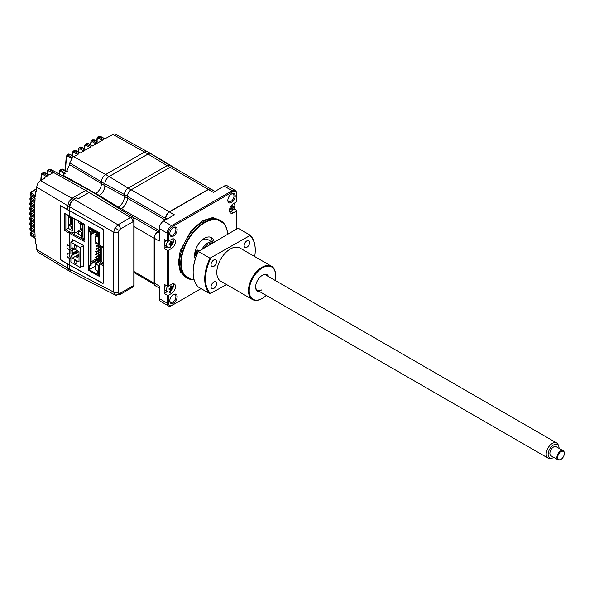 <?xml version="1.0" encoding="UTF-8"?>
<svg xmlns="http://www.w3.org/2000/svg" width="594" height="594" viewBox="0 0 594 594"><rect width="100%" height="100%" fill="white"/><g stroke="black" fill="none" stroke-linecap="round" stroke-linejoin="round"><path stroke-width="0.89" d="M60.425 205.665A0.698 0.401 60 0 1 60.595 205.866L67.783 209.779L67.783 205.762L36.761 187.184L36.761 192.085L35.462 191.313L36.761 190.563M30.465 211.947A0.869 0.505 60 0 1 31.074 211.583L31.051 212.971A0.869 0.52 120 0 0 30.435 214.04L30.435 215.199A0.869 0.505 121.7 0 0 30.598 215.592L29.7 214.137L30.435 215.199L34.704 217.842L34.719 221.495L30.457 219.03L29.722 218.013L30.665 216.543A0.869 0.505 -120 0 1 31.096 216.58L31.074 217.961A0.869 0.52 -60 0 0 30.457 219.03L30.472 220.203L34.734 222.839L34.794 226.514L30.532 224.057L29.804 223.054L30.561 225.237L30.532 224.057A0.869 0.52 -60 0 1 31.148 222.988L31.17 221.599A0.869 0.505 -120 0 0 30.747 221.562L29.804 223.054M29.737 219.156L30.472 220.203A0.869 0.505 -58.3 0 0 30.636 220.589L29.722 218.013M29.826 224.205L30.732 225.631A0.869 0.505 -58.3 0 1 30.561 225.237L34.823 227.873L34.927 231.571L30.673 229.113L29.938 228.126L30.881 226.618A0.869 0.505 -120 0 1 31.304 226.656L31.289 228.044L34.883 230.123M31.304 230.672A0.869 0.505 -58.3 0 1 30.881 230.702L29.975 229.291L30.71 230.309L34.972 232.945L35.105 236.65L30.866 234.199L30.918 235.417A0.869 0.505 -58.3 0 0 31.088 235.811L30.183 234.415L30.918 235.417L35.165 238.046L35.462 243.941L36.761 244.721L36.761 249.621L37.823 252.019L69.208 271.05M30.866 234.199A0.869 0.52 -60 0 1 31.482 233.138L31.497 231.749A0.869 0.505 -120 0 0 31.074 231.712L30.131 233.219L30.866 234.199M30.881 230.702A0.869 0.505 -58.3 0 1 30.71 230.309L30.673 229.113A0.869 0.52 -60 0 1 31.289 228.044M31.267 200.779A0.869 0.505 -58.3 0 1 30.673 200.408L34.927 203.044L34.823 206.615L30.561 204.15L30.532 205.301A0.869 0.505 -58.3 0 0 30.702 205.695L29.804 204.21L30.532 205.301L34.794 207.937L34.734 211.546L30.472 209.081L30.457 210.231A0.869 0.505 -58.3 0 0 30.621 210.625L29.722 209.155L30.457 210.231L34.719 212.875L34.704 216.506L30.435 214.04L29.7 213.008L29.7 214.137M30.851 214.278L32.054 213.55M30.598 215.592A0.869 0.505 121.7 0 0 31.029 215.57M34.704 215.08L31.051 212.971M30.472 209.081A0.869 0.52 -60 0 1 31.081 208.011L31.103 206.63A0.869 0.505 -120 0 0 30.68 206.593L29.737 208.026L30.472 209.081M30.561 204.15L29.826 203.089L30.769 201.663A0.869 0.505 -120 0 1 31.2 201.7L31.178 203.089A0.869 0.52 -60 0 0 30.561 204.15M29.938 199.294L30.673 200.408L30.71 199.257L29.975 198.173L29.938 199.294L30.836 200.802M35.462 191.313L35.165 196.852L30.918 194.401L30.866 195.552A0.869 0.505 -58.3 0 0 31.029 195.938L30.131 194.416L30.866 195.552L35.105 198.173L34.972 201.722L30.71 199.257A0.869 0.52 -60 0 1 31.326 198.196L31.348 196.807A0.869 0.505 -120 0 0 30.918 196.77L29.975 198.173M95.775 193.436L62.905 175.126L65.355 173.188L60.996 170.649L62.021 169.505L66.513 171.859L69.595 164.649L69.736 162.89L101.411 181.823L101.411 183.702A7.937 4.581 -60 0 1 95.805 193.421A7.93 4.581 -60 0 1 95.174 193.748M66.498 156.007A0.869 0.549 5.4 0 0 66.483 156.779L65.444 170.523M66.483 156.779L67.686 156.081L71.777 158.464M67.686 156.081A0.869 0.52 -59.7 0 1 68.102 155.168L72.468 157.729L69.736 162.89M59.675 170.589L60.692 169.49L62.021 169.505A0.869 0.512 -62.5 0 1 62.771 169.134L67.285 171.48M59.422 171.48A0.869 0.535 3.9 0 0 59.17 171.822L59.17 171.822A0.869 0.535 3.9 0 0 59.415 172.23L59.311 173.73M59.415 172.23L60.625 171.51L64.642 173.856M59.051 173.589L59.69 170.575L60.996 170.649A0.869 0.52 -59.7 0 0 60.625 171.51M66.758 155.138L68.102 155.168L69.29 154.269A2.614 1.507 -120 0 0 68.013 154.158L66.246 156.356L65.184 170.389M68.585 156.601L68.689 155.509M72.639 152.168A0.869 0.549 5.2 0 0 72.624 152.94L73.805 152.368A0.869 0.52 -60 0 1 74.421 151.307L78.809 153.839L73.871 156.69L69.327 154.247L68.028 154.15M78.794 148.611A0.869 0.549 5.2 0 0 78.779 149.384L78.549 152.057M78.779 149.384L79.967 148.812L83.732 150.995M79.967 148.812A0.869 0.52 -60 0 1 80.584 147.75L84.964 150.282L80.027 153.133L75.49 150.69A0.869 0.505 -61.7 0 1 75.913 150.638L80.279 152.985M80.918 149.369L81.036 148.084A0.869 0.549 5.4 0 0 80.39 147.891M84.957 145.055A0.869 0.549 5.2 0 0 84.942 145.827L86.123 145.255A0.869 0.52 -60 0 1 86.739 144.194L91.127 146.725L86.189 149.577L81.645 147.134A0.869 0.505 -61.7 0 1 82.262 147.46M91.112 141.498A0.869 0.549 5.2 0 0 91.105 142.27L92.285 141.706A0.869 0.52 -60 0 1 92.902 140.637L97.282 143.169L92.345 146.02L87.808 143.577A0.869 0.505 -61.7 0 1 88.231 143.525L92.597 145.879M147.208 151.559L115.548 134.177A5.19 2.992 120 0 0 112.986 134.452L104.67 138.907L100.126 136.464A0.869 0.505 -61.7 0 1 100.549 136.412L104.915 138.766M99.398 138.699L99.517 137.414A0.869 0.549 5.4 0 0 98.864 137.221M97.275 137.942A0.869 0.549 5.2 0 0 97.26 138.714L98.441 138.15A0.869 0.52 -60 0 1 99.057 137.08L103.445 139.612L98.507 142.463L93.963 140.021A0.869 0.505 -61.7 0 1 94.58 140.355M97.26 138.714L97 141.654M98.441 138.15L102.213 140.325M44.112 178.623A474.502 273.953 60 0 1 44.179 177.814L44.862 178.193L40.496 180.717C38.224 182.284 36.984 184.437 36.761 187.184M30.918 194.401A0.869 0.52 -60 0 1 31.534 193.332L31.549 191.944A0.869 0.505 -120 0 0 31.126 191.907L30.183 193.295L30.918 194.401M88.751 189.894L50.824 169.446A0.869 0.497 -61.4 0 1 50.95 169.572M47.631 170.664A0.869 0.549 4.6 0 0 47.371 171.013L48.314 169.565L50.646 169.409A0.869 0.497 -61.4 0 1 50.824 169.446L55.331 171.896M47.149 173.931L47.371 171.013A0.869 0.549 4.6 0 0 47.617 171.436L48.805 170.827A0.869 0.52 -60.1 0 1 49.495 169.721L53.861 172.245L48.849 175.119L44.312 172.676A0.869 0.505 -61.7 0 1 44.736 172.631L49.102 174.978M48.805 170.827L52.554 172.98M47.617 171.436L47.416 174.072M41.476 174.168A0.869 0.549 4.6 0 0 41.461 174.94L42.642 174.354A0.869 0.52 -60 0 1 43.258 173.285L44.312 172.676L42.003 173.166L43.258 173.285L47.639 175.817L44.179 177.814M41.461 174.94L41.06 180.39M105.635 174.517L69.327 154.247A0.869 0.505 -61.7 0 1 69.75 154.195L74.116 156.541M72.624 152.94L72.386 155.613M84.942 145.827L84.682 148.767M91.105 142.27L90.867 144.943M67.991 264.241L60.907 260.009L60.298 258.709M92.612 192.077L89.159 190.08A6.876 3.965 120 0 0 85.722 190.422L72.089 198.292L69.045 201.507L67.783 205.762L69.632 206.823L70.894 202.576L73.938 199.361L76.76 197.728L78.363 198.656L89.174 192.411A6.876 3.965 -60 0 1 92.612 192.077A6.876 3.965 -60 0 1 93.117 192.463M104.863 183.85A5.999 3.467 -60 0 1 109.103 176.5L148.032 154.024A5.999 3.467 -60 0 1 151.039 153.727L147.587 151.73A5.999 3.467 120 0 0 144.587 152.027L105.658 174.502A5.999 3.467 120 0 0 101.411 181.853L104.863 183.85L104.863 185.699A7.937 4.581 -60 0 1 99.25 195.419A7.93 4.581 -60 0 1 98.485 195.797M151.039 153.727A5.999 3.467 -60 0 1 151.5 154.091M161.13 160.068A5.999 3.467 -60 0 1 162.496 160.335L159.043 158.346A5.999 3.467 120 0 0 157.9 158.063M162.496 160.335A5.999 3.467 -60 0 1 162.956 160.707M70.894 272.052L69.632 269.26L69.632 265.214L67.783 264.144L67.783 268.198L69.045 270.99L71.183 272.193M119.684 294.721L132.187 287.503A3.482 2.012 -120 0 0 132.907 285.907L120.404 293.124A3.482 2.012 -120 0 1 119.684 294.721L115.065 294.943L113.699 292.092L113.699 232.269L69.632 206.823L69.632 210.877L67.783 209.808M76.76 198.099L76.76 197.728M76.819 231.972L76.819 232.959M67.939 257.469L69.372 258.42L70.166 258.308L69.372 254.098L67.389 253.475L66.988 255.762M68.072 249.079L70.166 249.77L69.372 245.567L67.389 244.936L66.922 246.985M99.903 245.686L101.359 246.488A0.869 0.49 -61.3 0 1 101.18 246.087L99.71 245.285L99.71 232.841L88.335 226.604L88.335 227.331M88.335 231.586L88.335 265.874M101.225 246.413L101.225 261.479L99.71 263.781L103.505 265.763L103.505 282.64L102.621 283.152L69.372 264.939L61.137 260.016L60.284 258.516L60.284 206.452L61.137 205.962L102.621 229.098L103.505 230.576L103.505 247.453L101.18 246.087M103.519 263.328L101.225 261.479M99.71 245.285L100.327 245.641M102.814 264.174L102.814 262.763M98.842 275.742L99.71 276.225L99.71 263.781M103.905 264.865L101.782 263.506A0.869 0.49 118.7 0 0 101.18 264.582M101.782 263.506L100.327 262.711M65.867 213.899L64.635 213.179L64.635 230.39L65.867 229.692A0.869 0.505 0 0 0 65.875 229.685L68.533 228.148L68.533 215.8M78.505 233.888L75.95 232.477M84.274 239.976L84.303 224.183L69.372 216.001L69.372 210.885M84.036 239.842L69.981 232.15L69.372 233.219L84.303 241.394M69.372 264.939L69.372 258.42M69.372 254.098L69.372 249.888M69.372 245.567L69.372 233.219L64.635 230.39M69.372 216.001L64.635 213.179M82.41 266.246L83.279 266.721L83.279 245.389L72.78 239.642L72.78 241.075M76.01 252.034L76.01 252.955M72.78 248.106L72.78 249.473M72.78 253.898L72.78 254.819M71.956 226.626L71.956 228.475M84.036 238.81L81.772 237.503L81.772 235.87L82.514 235.439M81.772 235.87L82.514 236.293L82.514 224.629L81.772 224.205L81.772 223.099M82.514 234.875L81.549 234.318L82.514 233.761M78.512 221.31L78.512 222.743L81.549 224.502L81.549 222.98M82.514 228.4L80.97 229.291L80.97 224.168M82.514 230.175L80.97 229.291M82.514 231.912L81.549 232.469L78.505 230.71L80.353 229.648L82.514 230.888M80.353 223.812L80.353 229.648M78.505 230.71L78.505 234.199L81.772 236.085M81.549 234.318L81.549 232.469M81.549 224.502L81.92 224.287M97.149 233.479L95.545 234.4L96.161 234.756L95.545 235.113L96.161 235.469L97.334 234.793M96.161 235.469L96.161 234.756L97.208 234.155M98.626 243.651L98.626 245.426L99.71 244.802L96.161 246.852L96.161 246.139L98.01 245.07L98.626 245.426L98.626 246.852M98.01 247.921L96.161 248.983L96.161 249.695L100.104 247.423L98.626 248.27L98.01 247.921L100.104 246.71L98.626 247.564L98.01 247.208L100.104 245.998M96.161 252.539L95.545 251.477L96.161 252.539L100.104 250.267L98.626 251.121L98.01 250.765L100.104 249.554L98.626 250.408L98.01 250.052L100.104 248.841M96.161 251.826L98.01 250.765M98.626 253.965L98.01 252.896L98.626 253.252L100.104 252.398L98.626 253.252L98.626 253.965M100.104 251.685L95.545 254.321L96.161 254.678L98.01 253.608M100.104 254.536L95.545 257.165L96.161 257.521L98.619 256.096L98.619 257.521L91.105 261.857L91.112 234.4L90.555 234.081L94.379 231.875M90.184 231.452L90.184 264.813L91.105 265.347L91.105 263.922L90.555 263.602L95.545 260.721L96.161 261.078L99.666 259.051L98.619 259.652L98.619 258.939L100.104 258.093M100.104 257.38L98.003 258.59L98.003 259.296L98.619 258.939L96.161 260.365L96.161 261.078M100.958 260.439L100.349 260.083L95.545 262.852L96.154 263.209L98.255 262.288M91.112 234.4L94.929 232.195M98.626 248.277L98.626 249.695M98.619 251.121L98.619 252.539M98.619 253.965L98.619 255.39M90.555 263.602L90.555 261.538L91.105 261.857M98.069 257.841L98.069 258.553M100.104 245.797L100.104 258.375L100.72 258.732L100.72 246.131M100.72 258.732L101.225 258.435M101.225 259.519L99.666 258.62L100.104 258.375M99.666 258.62L99.666 259.333L101.225 260.231M93.147 231.163L91.112 232.343L91.112 230.918L89.137 232.054L88.216 231.519L88.216 227.398L98.441 233.301L99.473 232.707M90.184 264.813L88.209 265.949L89.137 266.483L89.137 269.683L97.201 274.339L97.201 270.782L95.545 269.825L95.545 263.847L98.441 265.518L98.433 275.98L99.71 275.237M88.209 265.949L88.209 270.077L98.433 275.98M88.974 226.96L88.216 227.398M91.105 265.347L89.137 266.483M89.137 269.683L95.545 265.986M98.619 259.652L98.619 261.078M91.105 263.922L96.094 261.041M95.545 263.847L101.225 260.566M98.441 265.518L99.71 264.783M99.71 243.02L98.441 243.755L95.545 242.085L95.545 236.108L97.208 237.065L97.208 235.009L98.567 235.647L98.441 233.301M97.208 235.15L95.545 236.108M98.441 243.755L98.441 235.714M98.441 235.009L97.208 234.296L97.208 233.509L89.137 228.853L89.137 232.054M97.334 234.363L97.208 235.009M90.555 234.081L90.555 232.016L91.112 232.343M98.619 262.073L101.225 260.283M98.003 262.147L98.003 261.434L98.619 261.791M95.545 260.721L96.161 260.365L95.545 260.009L98.003 258.59M100.104 255.955L98.619 256.808L98.619 256.096L100.104 255.242M98.01 255.739L98.01 256.452L98.619 256.096M98.01 245.07L98.01 244.364L98.626 244.713L99.71 244.089M96.161 244.008L95.545 242.939L96.161 244.008L97.52 243.221M96.161 243.295L96.904 242.864M75.564 263.87A1.916 1.106 60 0 1 74.309 262.177A1.916 1.106 60 0 1 74.606 260.64A1.916 1.106 60 0 1 75.564 260.736A1.916 1.106 60 0 1 76.819 262.429A1.916 1.106 60 0 1 76.522 263.966A1.916 1.106 60 0 1 75.564 263.87M75.564 248.931A1.916 1.106 60 0 1 74.317 247.238A1.916 1.106 60 0 1 74.606 245.708A1.916 1.106 60 0 1 75.564 245.797A1.916 1.106 60 0 1 76.819 247.49A1.916 1.106 60 0 1 76.522 249.027A1.916 1.106 60 0 1 75.564 248.931M83.279 245.827L80.249 247.579L80.242 267.493L70.879 262.088L70.953 255.873L78.972 251.678M71.317 256.096L72.364 258.108L79.017 261.947L79.017 251.708L72.364 247.861L71.302 248.678L70.886 248.233L70.886 242.174L80.249 247.579M76.492 251.173L72.735 253.059A1.745 1.002 -120 0 0 71.503 250.92L70.886 250.564L73.968 248.789M72.735 253.059L76.492 250.891L76.492 252.027L77.109 252.383L77.109 251.24L76.492 250.883L77.042 250.564M70.886 250.564L70.886 253.697L71.503 254.054A1.745 1.002 60 0 0 72.371 254.135A1.745 1.002 60 0 0 72.735 253.341M80.242 267.493L83.279 265.748M74.064 240.34L70.886 242.174M72.364 258.108L79.017 254.269M78.646 251.492L77.109 252.383M77.658 250.92L77.109 251.24M77.101 256.222L76.492 255.866L76.485 257.002L77.101 257.358L77.101 256.222L79.017 255.116M76.492 255.866L79.017 254.41M77.101 256.645L76.485 257.002M79.017 256.259L77.101 257.358M67.924 210.024A0.698 0.401 60 0 1 68.317 210.254M78.505 230.999L74.502 233.308L74.502 219.119M72.654 222.713L71.117 223.596L71.117 218.481M72.654 224.487L71.117 223.596M72.654 226.225L71.696 226.782L68.652 225.022L70.5 223.953L72.654 225.2M70.5 218.124L70.5 223.953M68.652 215.867L68.652 217.055L72.067 218.599M71.696 218.815L71.696 217.582M74.502 233.308L71.919 231.816L71.919 230.175L72.654 230.606L72.661 218.941L71.919 218.51L71.919 217.701M72.654 229.18L71.696 228.631L72.654 228.074M71.919 230.175L72.654 229.752M68.652 225.022L68.652 228.504L71.919 230.39M71.696 228.631L71.696 226.782M72.253 228.304L72.253 226.455M169.765 300.586A4.358 2.517 120 0 0 170.656 302.249A4.358 2.517 120 0 0 172.832 302.034A4.358 2.517 120 0 0 175.675 298.195A4.358 2.517 120 0 0 175.015 294.706A4.358 2.517 120 0 0 173.129 294.765M173.448 294.565L173.448 294.565A5.227 3.015 120 0 0 169.75 300.965A5.227 3.015 120 0 0 173.448 303.096A5.227 3.015 120 0 0 177.146 296.696A5.227 3.015 120 0 0 173.448 294.565L173.448 294.565M194.141 279.826A33.19 19.164 -60 0 1 187.615 278.274A33.19 19.164 -60 0 1 182.529 251.685A33.19 19.164 -60 0 1 204.21 222.438A33.19 19.164 -60 0 1 220.805 220.79A33.19 19.164 -60 0 1 227.628 234.199M194.097 279.655A32.841 18.963 -60 0 1 181.853 256.578A32.841 18.963 -60 0 1 204.455 222.861A32.841 18.963 -60 0 1 227.606 234.207M214.144 241.981A13.937 8.049 120 0 0 211.427 237.607A13.937 8.049 120 0 0 204.455 238.298A13.937 8.049 120 0 0 195.263 259.081M213.083 242.597A10.454 6.037 120 0 0 212.89 242.471L207.714 239.486A10.454 6.037 120 0 0 202.487 240.006A10.454 6.037 120 0 0 200.898 241.119M212.89 242.471A10.454 6.037 120 0 0 207.662 242.991A10.454 6.037 120 0 0 202.235 248.856M227.844 200A4.358 2.517 120 0 0 228.727 201.663A4.358 2.517 120 0 0 230.903 201.448A4.358 2.517 120 0 0 233.754 197.609A4.358 2.517 120 0 0 233.086 194.119A4.358 2.517 120 0 0 231.2 194.179M231.519 193.978L231.519 193.978A5.227 3.015 120 0 0 227.829 200.378A5.227 3.015 120 0 0 231.519 202.517A5.227 3.015 120 0 0 235.217 196.117A5.227 3.015 120 0 0 231.519 193.978L231.519 193.978M169.765 233.531A4.358 2.517 120 0 0 170.656 235.194A4.358 2.517 120 0 0 172.832 234.972A4.358 2.517 120 0 0 175.675 231.14A4.358 2.517 120 0 0 175.015 227.651A4.358 2.517 120 0 0 173.129 227.71M173.448 227.509L173.448 227.509A5.227 3.015 120 0 0 169.75 233.91A5.227 3.015 120 0 0 173.448 236.041A5.227 3.015 120 0 0 177.146 229.64A5.227 3.015 120 0 0 173.448 227.509L173.448 227.509M172.178 305.294L201.069 288.617L172.178 305.294A5.227 3.015 -60 0 1 168.488 303.163L168.488 295.196L171.562 293.421A5.576 3.222 120 0 0 175.208 288.506A5.576 3.222 120 0 0 174.354 284.036A5.576 3.222 120 0 0 171.562 284.318L168.488 286.093L167.256 286.093L167.256 250.245L168.488 250.245L171.562 248.47A5.576 3.222 120 0 0 175.208 243.555A5.576 3.222 120 0 0 174.354 239.085A5.576 3.222 120 0 0 171.562 239.367L168.488 241.142L167.256 241.142L164.174 239.367L164.174 248.47L167.011 246.829M172.178 226.774L171.562 225.705L163.558 221.087A6.096 3.519 120 0 0 159.244 228.549L167.256 233.175L168.488 233.175A5.227 3.015 -60 0 1 172.178 226.774L232.789 191.78A5.227 3.015 -60 0 1 236.486 193.919L236.486 193.206A6.096 3.519 120 0 0 235.224 190.414A6.096 3.519 120 0 0 232.172 190.711L232.789 191.78M165.778 219.802L165.778 218.384A5.227 3.015 -60 0 1 169.468 211.984L208.397 189.508L213.328 192.352L224.168 186.093L232.172 190.711L171.562 225.705A6.096 3.519 120 0 0 167.256 233.175L167.256 241.142M159.244 232.536L158.011 231.823L159.244 231.111M158.011 231.823A5.227 3.015 120 0 0 154.321 238.224L159.244 241.067L159.244 228.549M163.558 221.087L174.398 214.828L169.468 211.984M156.051 285.959L155.398 285.573A5.227 3.015 -60 0 1 154.321 283.175L154.321 238.224M196.577 253.987L197.03 254.247M121.131 208.806L118.288 207.172A8.71 5.027 120 0 0 122.676 202.524A8.71 5.027 120 0 0 124.45 196.503L124.45 194.542L127.398 196.25M131.081 189.835L128.148 188.142A5.227 3.015 120 0 0 124.45 194.542L104.908 183.821A5.933 3.423 -60 0 1 109.103 176.552L148.032 154.076A5.933 3.423 -60 0 1 151.054 153.816L169.787 165.451A5.227 3.015 -60 0 1 169.951 165.563M109.103 176.552L128.163 188.135L167.077 165.667L170.003 167.36M172.097 166.795L169.691 165.407A5.227 3.015 120 0 0 169.149 165.206A5.227 3.015 120 0 0 167.077 165.667M70.723 271.955L69.387 269.119L69.498 265.006M103.423 283.019L102.881 283.427L69.387 265.072M69.639 210.87L102.881 229.084L103.519 230.145L103.519 283.063L102.881 283.427M69.387 210.729L69.387 206.682C69.654 203.527 71.094 201.032 73.693 199.22L76.218 197.765M114.984 228.037L119.097 230.413L118.555 232.232A3.482 2.012 -0 0 1 113.699 232.269L114.984 228.037L118.006 224.799L72.089 198.292M69.632 269.245L113.699 292.092A3.482 2.012 0 0 0 118.555 292.055L118.555 232.232M134.051 219.052L134.051 285.677L133.026 285.825L133.026 221.748L134.051 219.052L133.093 217.293L111.434 203.846M133.026 221.748L120.404 229.032A3.482 2.012 -120 0 0 118.006 224.799L130.509 217.582A5.272 3.044 -60 0 1 133.093 217.293M132.907 221.814A3.482 2.012 -120 0 0 130.509 217.582L89.174 192.471L78.059 198.886L76.455 197.906M161.219 160.128A5.933 3.423 -60 0 1 162.511 160.432L177.755 169.899M169.149 165.206A5.227 3.015 -60 0 1 169.787 165.451M104.908 183.821L104.908 185.67L124.45 196.376M98.537 195.834A7.997 4.618 120 0 0 99.25 195.471A8.004 4.618 120 0 0 104.908 185.67M117.389 207.536A8.702 5.027 120 0 0 118.347 207.076A8.71 5.027 120 0 0 122.676 202.524M89.174 192.471A6.801 3.928 -60 0 1 92.642 192.174L119.535 208.873M117.515 207.618L118.288 207.172M211.509 189.531A5.361 3.096 120 0 0 210.989 189.078A5.361 3.096 120 0 0 208.308 189.345L169.379 211.82A5.361 3.096 120 0 0 165.592 218.384L165.592 219.914M169.379 211.82L131.185 189.776L170.114 167.3L208.308 189.345M131.185 189.776A5.361 3.096 120 0 0 127.398 196.332L127.398 198.181L165.31 220.07M159.244 230.583L121.332 208.694A8.583 4.952 120 0 0 127.398 198.181M159.244 230.903L157.922 231.667A5.361 3.096 120 0 0 154.136 238.224L154.136 283.175A5.361 3.096 120 0 0 154.284 284.311L134.051 272.631M121.332 208.694L120.248 209.318M156.073 285.959A5.227 3.015 -60 0 1 155.249 285.721A5.227 3.015 -60 0 1 154.284 284.311M210.989 189.078L172.795 167.033A5.361 3.096 120 0 0 170.114 167.3M235.224 190.414L227.22 185.788A6.096 3.519 120 0 0 224.168 186.093M208.397 189.508A5.227 3.015 -60 0 1 211.011 189.248L214.857 191.468M168.488 303.163L167.256 303.163L159.244 298.537A6.096 3.519 120 0 0 160.506 301.329L168.518 305.955A6.096 3.519 120 0 0 171.562 305.65M159.244 298.537L159.244 286.018L154.321 283.175M168.488 295.196L167.256 295.196L167.256 303.163A6.096 3.519 120 0 0 168.518 305.955M167.256 295.196L164.174 293.421L167.285 291.617M236.486 193.919L236.486 201.878L233.405 203.66A5.576 3.222 120 0 0 229.767 208.576A5.576 3.222 120 0 0 230.621 213.038A5.576 3.222 120 0 0 233.405 212.763L236.486 210.989L236.486 210.276L233.888 208.776M236.486 210.989L236.486 229.084M168.488 241.142L168.488 233.175M167.256 250.245L164.174 248.47M168.488 286.093L168.488 250.245M164.174 293.421L164.174 284.318L167.256 286.093M197.186 253.868L197.186 249.896L198.819 250.831M197.186 249.896A10.454 6.037 120 0 0 196.688 255.086M195.27 250.868A10.454 6.037 120 0 0 196.124 256.556M212.325 242.144A13.937 8.049 120 0 0 210.373 237.162M231.794 206.2A8.457 1.879 -22.1 0 0 232.172 205.977A8.457 1.879 -22.1 0 0 232.529 205.754A8.695 4.915 59 0 1 232.751 206.972L233.123 207.172A8.695 5.123 -1.1 0 0 233.895 206.474A8.457 6.579 24.3 0 1 233.91 207.321A8.695 5.123 178.9 0 1 233.138 208.011L232.781 208.657A8.695 4.915 59 0 1 232.603 209.645A8.457 6.757 -145.5 0 1 232.247 209.882A8.457 6.757 -145.5 0 1 231.868 210.09A8.695 4.915 -121 0 0 232.039 209.103L231.66 208.902A8.695 5.123 178.9 0 1 230.502 209.37A8.457 1.693 -99.7 0 0 230.487 208.524A8.695 5.123 -1.1 0 0 231.645 208.056L232.009 207.417A8.695 4.915 -121 0 0 231.794 206.2M233.977 203.326A4.878 2.814 -60 0 1 234.845 205.383A4.878 2.814 -60 0 1 231.467 211.397A4.878 2.814 -60 0 1 229.7 211.91M232.633 206.207A4.878 2.814 -60 0 1 231.95 207.737M231.883 207.855A4.878 2.814 -60 0 1 231.556 208.368M231.66 208.902L230.814 208.412M231.4 208.175L232.603 209.645M230.828 208.405L231.682 208.895M170.389 286.286A8.457 1.879 -22.1 0 0 170.768 286.063A8.457 1.879 -22.1 0 0 171.124 285.84A8.695 4.915 59 0 1 171.339 287.058L171.718 287.258A8.695 5.123 -1.1 0 0 172.483 286.568A8.457 6.579 24.3 0 1 172.505 287.407A8.695 5.123 178.9 0 1 171.733 288.105L171.376 288.743A8.695 4.915 59 0 1 171.198 289.731A8.457 6.757 -145.5 0 1 170.834 289.969A8.457 6.757 -145.5 0 1 170.456 290.176A8.695 4.915 -121 0 0 170.634 289.189L170.255 288.988A8.695 5.123 178.9 0 1 169.097 289.456A8.457 1.693 -99.7 0 0 169.082 288.61A8.695 5.123 -1.1 0 0 170.24 288.149L170.604 287.503A8.695 4.915 -121 0 0 170.389 286.286M172.958 283.806A4.878 2.814 -60 0 1 173.433 285.469A4.878 2.814 -60 0 1 170.062 291.483A4.878 2.814 -60 0 1 167.545 291.773A4.878 2.814 -60 0 1 166.535 289.62A4.878 2.814 -60 0 1 167.575 286.093M170.634 289.189L169.401 288.498M170.879 287.169A4.878 2.814 -60 0 1 170.545 287.823M170.478 287.942A4.878 2.814 -60 0 1 170.003 288.654M169.906 288.788A4.878 2.814 -60 0 1 169.431 289.337M167.545 291.773L165.644 290.674A4.878 2.814 -60 0 1 164.635 288.528A4.878 2.814 -60 0 1 165.592 285.135M170.426 286.263L171.235 286.382M170.552 287.125L171.376 287.244M171.673 287.288L172.505 287.407M171.339 287.058L171.718 287.258M171.376 244.112A8.695 4.915 59 0 1 171.198 245.099A8.457 6.757 -145.5 0 1 170.834 245.329A8.457 6.757 -145.5 0 1 170.456 245.545A8.695 4.915 -121 0 0 170.634 244.557L170.255 244.357A8.695 5.123 178.9 0 1 169.097 244.825A8.457 1.693 -99.7 0 0 169.082 243.978A8.695 5.123 -1.1 0 0 170.24 243.51L170.604 242.864A8.695 4.915 -121 0 0 170.389 241.654A8.457 1.879 -22.1 0 0 170.768 241.431A8.457 1.879 -22.1 0 0 171.124 241.209A8.695 4.915 59 0 1 171.339 242.419L171.718 242.619A8.695 5.123 -1.1 0 0 172.483 241.929A8.457 6.579 24.3 0 1 172.505 242.775A8.695 5.123 178.9 0 1 171.733 243.466L171.376 244.112L170.292 243.488M172.713 238.899A4.878 2.814 -60 0 1 173.433 240.837A4.878 2.814 -60 0 1 170.062 246.852A4.878 2.814 -60 0 1 167.545 247.134A4.878 2.814 -60 0 1 166.535 244.988A4.878 2.814 -60 0 1 167.768 241.142M170.344 243.518A4.878 2.814 -60 0 1 169.914 244.141M167.545 247.134L165.644 246.042A4.878 2.814 -60 0 1 164.635 243.889A4.878 2.814 -60 0 1 165.733 240.266M170.255 244.357L169.401 243.867M169.424 243.859L170.278 244.349M170.597 242.812L171.733 243.466M170.426 241.632L171.235 241.751M170.552 242.486L171.414 242.612M171.673 242.649L172.505 242.775M213.818 259.949A3.92 2.265 120 0 0 211.256 263.409A3.92 2.265 120 0 0 211.858 266.55A3.92 2.265 120 0 0 213.818 266.35A3.92 2.265 120 0 0 216.379 262.897A3.92 2.265 120 0 0 215.778 259.756A3.92 2.265 120 0 0 213.818 259.949M213.818 282.002A3.92 2.265 120 0 0 211.256 285.454A3.92 2.265 120 0 0 211.858 288.595A3.92 2.265 120 0 0 213.818 288.402A3.92 2.265 120 0 0 216.379 284.949A3.92 2.265 120 0 0 215.778 281.808A3.92 2.265 120 0 0 213.818 282.002M246.889 240.86A3.92 2.265 120 0 0 244.334 244.312A3.92 2.265 120 0 0 244.936 247.453A3.92 2.265 120 0 0 246.889 247.26A3.92 2.265 120 0 0 249.45 243.807A3.92 2.265 120 0 0 248.849 240.667A3.92 2.265 120 0 0 246.889 240.86M274.985 280.338A18.644 10.766 120 0 0 275.564 275.512A18.644 10.766 120 0 0 262.385 267.901A18.644 10.766 120 0 0 249.205 290.733A18.644 10.766 120 0 0 262.385 298.344L262.013 298.559A19.164 11.063 -60 0 1 252.435 299.502A19.164 11.063 -60 0 1 249.495 284.147A19.164 11.063 -60 0 1 262.013 267.263A19.164 11.063 -60 0 1 271.599 266.312A19.164 11.063 -60 0 1 275.564 275.081A19.164 11.063 -60 0 1 275.564 275.297M252.435 299.502L220.775 281.229A19.164 11.063 -60 0 1 217.835 265.867A19.164 11.063 -60 0 1 230.353 248.983A19.164 11.063 -60 0 1 239.939 248.032L271.599 266.312M262.013 298.559L262.385 298.344A18.644 10.766 120 0 0 266.268 295.426M260.024 291.817A9.586 5.532 -60 0 1 255.613 287.036A9.586 5.532 -60 0 1 262.385 275.297L262.385 275.297A9.586 5.532 -60 0 1 268.74 276.73M255.62 286.664A8.71 5.027 120 0 0 261.768 289.879M254.7 256.556A35.194 20.315 120 0 0 255.242 250.26A35.194 20.315 120 0 0 249.903 235.566L250 235.076L238.424 228.393L237.585 228.452L198.389 251.507A35.714 20.619 120 0 0 193.154 272.312A35.714 20.619 120 0 0 198.389 287.065L209.972 293.755A35.714 20.619 -60 0 1 209.972 258.19L198.389 251.507M249.903 235.566L209.972 258.19M193.154 272.097A35.194 20.315 -60 0 1 193.154 271.881A35.194 20.315 -60 0 1 198.485 251.024M209.972 293.755L226.589 284.585M210.811 258.138A35.194 20.315 120 0 0 210.811 293.696M250 235.076A35.714 20.619 -60 0 1 255.242 249.836A35.714 20.619 -60 0 1 255.242 250.052M559.028 448.351A7.707 4.448 120 0 0 558.672 446.057A7.707 4.448 120 0 0 554.143 444.661A7.707 4.448 120 0 0 548.997 450.49A7.707 4.448 120 0 0 551.64 458.241A7.707 4.448 120 0 0 553.801 457.402M551.64 458.241L550.155 458.442A8.71 5.027 -60 0 1 547.995 458.078A8.71 5.027 -60 0 1 547.163 449.68A8.71 5.027 -60 0 1 556.704 442.99A8.71 5.027 -60 0 1 558.108 444.668L558.672 446.057M204.091 247.787A8.71 5.027 -60 0 1 211.226 243.666M560.795 459.452A5.227 3.015 -60 0 1 560.602 459.563A5.227 3.015 -60 0 1 557.989 459.823A5.227 3.015 -60 0 1 557.491 454.789A5.227 3.015 -60 0 1 563.216 450.772A5.227 3.015 -60 0 1 564.3 453.163A5.227 3.015 -60 0 1 564.293 453.385M563.216 450.772L556.192 446.718A5.227 3.015 120 0 0 550.475 450.735A5.227 3.015 120 0 0 550.972 455.769L557.989 459.823M563.773 455.969A4.707 2.718 120 0 0 564.3 453.593A4.707 2.718 120 0 0 561.909 451.284A4.707 2.718 120 0 0 558.174 455.049A4.707 2.718 120 0 0 558.056 459.036A4.707 2.718 120 0 0 560.974 459.348A4.707 2.718 120 0 0 563.773 455.969M34.712 220.062L31.074 217.961M31.905 216.112L31.096 216.58M34.771 225.074L31.148 222.988M36.761 249.621L67.783 268.169M35.053 235.194L31.482 233.138M32.299 231.289L31.497 231.749M31.868 226.336L31.304 226.656M30.814 228.556A0.869 0.505 -120 0 0 31.348 229.232L32.343 228.653M31.742 221.272L31.17 221.599M31.074 214.122A0.869 0.505 60 0 1 30.569 213.506M31.408 211.108L29.7 213.008M31.645 211.256L31.074 211.583M34.756 210.135L31.081 208.011M31.675 206.296L31.103 206.63M34.86 205.212L31.178 203.089M32.002 201.232L31.2 201.7M35.024 200.327L31.326 198.196M69.595 164.649L104.863 185.699M144.557 152.042L112.986 134.452M97.802 136.962L99.057 137.08L100.126 136.464L98.834 136.36L97.802 136.962L97.022 138.291L96.74 141.513M35.232 195.471L31.534 193.332M42.642 174.354L46.406 176.529M36.761 188.937L31.549 191.944M92.902 140.637L93.963 140.021L91.639 140.518L92.902 140.637M86.739 144.194L87.808 143.577L86.516 143.473L85.484 144.075L86.739 144.194M80.584 147.75L81.645 147.134L79.321 147.631L80.584 147.75M74.421 151.307L75.49 150.69L74.198 150.586L73.159 151.188L74.421 151.307M73.805 152.368L77.576 154.551M86.123 145.255L89.894 147.438M84.422 148.626L84.704 145.396L85.484 144.075M92.285 141.706L96.057 143.882M85.699 190.436L53.445 172.468M72.067 198.307L40.496 180.717M31.905 196.48L31.348 196.807M89.174 192.411L85.722 190.422M95.805 193.421L99.25 195.419M109.103 176.5L105.658 174.502M148.032 154.024L144.587 152.027M69.632 269.26L67.783 268.198M69.981 232.15L65.867 229.692L65.875 214.211M74.584 249.146L71.503 250.92M223.841 223.351L213.112 217.449L202.487 220.73L191.105 230.606L180.197 250.868L178.4 262.659L180.338 272.252L191.35 279.626M220.805 220.79L219.698 220.151A33.19 19.164 120 0 0 203.103 221.792A33.19 19.164 120 0 0 181.422 251.039A33.19 19.164 120 0 0 186.509 277.636L187.615 278.274M165.778 218.384L167.003 219.089M196.673 252.19L197.186 252.487M124.45 196.503L127.398 198.203M114.984 294.899A3.482 2.844 -60 0 0 119.097 293.25L118.555 292.055M120.404 293.124L119.097 293.25M120.404 229.032L119.097 230.413M148.032 154.076L167.092 165.659M118.347 207.076L99.25 195.471M127.398 196.332L165.592 218.384M157.922 231.667L133.338 217.471M134.051 226.633L154.136 238.224M154.136 283.175L134.051 271.584M171.562 293.421L168.993 291.936M233.405 212.763L231.252 211.516M171.562 248.47L169.357 247.193M31.668 215.964L30.665 216.543M30.636 220.589L34.742 223.129M30.732 225.631L34.831 228.163M32.061 231.14L31.074 231.712M30.183 234.415L30.131 233.234M31.088 235.811L35.18 238.343M31.631 226.188L30.881 226.618M29.975 229.291L29.938 228.126M31.504 221.131L30.747 221.562M30.621 210.625L34.719 213.157M31.437 206.155L30.68 206.593M30.702 205.695L34.794 208.227M31.772 201.091L30.769 201.663M60.692 169.49L62.771 169.134M153.623 155.413L158.665 158.175M98.834 136.36L100.549 136.412M48.322 169.565L49.792 169.201M43.028 172.572L44.736 172.631M42.003 173.166L41.216 174.517L40.786 180.546M36.761 188.654L31.126 191.907M30.131 194.416L30.183 193.295M31.029 195.938L35.098 198.455M68.035 154.143L69.75 154.195M72.119 155.472L72.379 152.51L73.159 151.188M74.198 150.586L75.913 150.638M78.282 151.916L78.542 148.953L79.321 147.631M80.361 147.03L82.069 147.082M86.516 143.473L88.231 143.525M90.6 144.802L90.86 141.847L91.639 140.518M92.679 139.917L94.387 139.969M29.804 204.21L29.826 203.089M31.668 196.339L30.918 196.77M29.722 209.155L29.737 208.026M67.983 244.817A2.614 2.614 0 0 0 70.589 249.309M101.359 246.488L103.675 247.847M65.236 213.825L84.036 224.339L84.036 240.518M68.006 253.356A2.614 2.614 0 0 0 70.582 257.848M70.953 255.873L77.057 252.353M76.492 251.759L72.371 254.135M155.249 285.721L159.244 288.023M214.991 191.394L211.004 189.092M115.065 294.943L70.775 271.985M133.999 285.825L132.187 287.503M169.594 288.424L170.545 288.974M170.478 286.731L171.466 287.296M275.564 275.512L275.564 275.081M193.154 271.881L193.154 272.312M255.242 250.26L255.242 249.836M556.704 442.99L266.127 275.222M564.3 453.593L564.3 453.163M560.974 459.348L560.602 459.563M547.995 458.078L257.417 290.31"/></g></svg>
